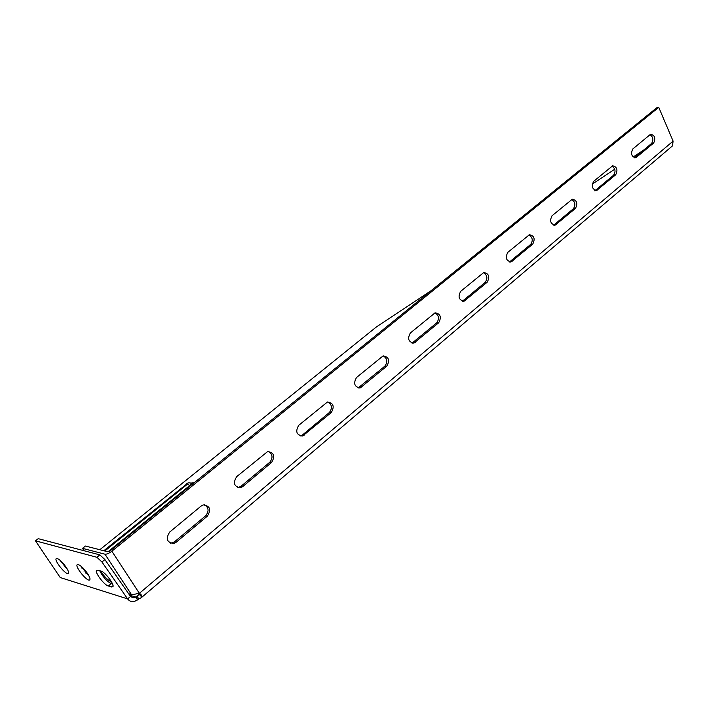 <?xml version="1.0" encoding="UTF-8"?>
<svg xmlns="http://www.w3.org/2000/svg" width="709" height="709" viewBox="0 0 709 709"><rect width="100%" height="100%" fill="white"/><g stroke="black" fill="none" stroke-linecap="round" stroke-linejoin="round"><path stroke-width="1.06" d="M84.07 550.733L82.501 548.358L104.976 554.199C106.713 554.358 109 553.366 111.854 551.212L658.75 107.343L673.098 141.126L672.478 145.877L141.454 597.554L138.867 598.972L136.97 596.065L135.641 597.022L137.537 599.92L138.867 598.972M658.75 107.343L656.685 107.812L110.232 550.804L107.945 551.797L85.399 546.036L82.501 548.358M139.274 594.115L136.97 596.065L139.035 594.709L139.035 593.353L141.321 594.984L139.522 593.211L131.635 594.86L128.497 593.539M130.527 596.455L104.905 559.587L99.863 554.89L38.224 538.672L35.45 540.816L96.903 557.283L101.945 561.989L127.629 598.901L130.527 596.455L133.948 597.802L135.641 597.022L129.623 595.152M595.232 190.491L613.657 175.123C615.891 171.525 615.35 168.529 612.035 166.136M634.351 157.841L651.598 143.44C653.698 139.992 653.184 137.076 650.047 134.683L650.72 134.285C654.868 135.339 655.843 138.255 653.663 143.032L635.769 157.815C631.533 156.76 630.54 153.809 632.791 148.961L650.064 134.675M509.505 261.984L530.686 244.401C533.203 240.493 532.627 237.329 528.958 234.927M553.694 225.143L573.421 208.721C575.788 204.963 575.229 201.888 571.738 199.486M412.053 343.129L436.709 322.87C439.553 318.678 438.968 315.337 434.945 312.864M462.392 301.228L485.204 282.377C487.881 278.318 487.296 275.074 483.449 272.637M358.134 387.947L384.881 366.145C387.903 361.82 387.336 358.399 383.161 355.865M300.226 436L302.495 434.945L329.375 412.496C332.583 408.074 332.042 404.547 327.762 401.932M170.479 543.289L174.423 541.88L205.61 515.833C209.182 511.331 208.818 507.626 204.52 504.728M237.852 487.65L240.856 486.409L269.774 462.259C273.169 457.775 272.699 454.159 268.356 451.411M643.55 150.166L633.102 157.07M614.738 169.221L592.21 184.127M430.895 290.85L376.63 326.752L99.827 549.723M111.437 581.743L111.012 581.61C107.529 579.98 104.046 576.417 100.581 570.922M137.537 599.92L134.24 601.516C131.484 601.985 129.277 601.108 127.629 598.901L60.221 577.543L35.45 540.816M87.535 573.475C89.706 576.834 90.442 578.969 89.759 579.882C87.65 582.435 74.551 566.473 77.254 564.63C79.541 564.302 82.971 567.253 87.535 573.475M100.935 571.02C105.171 571.897 115.168 585.315 112.749 586.866L108.326 586.015C104.055 585.014 94.235 571.791 96.628 570.249L100.935 571.02M66.061 567.094C68.206 570.399 68.959 572.491 68.312 573.351C66.327 575.726 53.716 560.234 56.268 558.559C58.413 558.293 61.674 561.138 66.061 567.094M141.321 594.984L141.454 597.554M80.587 565.8L89.237 576.426M99.668 570.656C102.787 576.842 106.625 581.167 111.198 583.631L112.571 584.048M59.689 559.933L67.647 569.779M271.609 462.436L242.655 486.64L240.608 487.73C234.112 486.773 232.791 483.086 236.664 476.661L267.647 451.562C274.002 452.484 275.322 456.109 271.609 462.436L269.774 462.259M207.365 516.143L176.133 542.252L173.723 543.502C166.863 542.536 165.525 538.716 169.699 532.051L201.143 506.04L203.315 504.897C210.024 505.827 211.371 509.576 207.365 516.143L205.61 515.833M331.271 412.558L302.61 436C296.459 435.051 295.174 431.48 298.764 425.285L327.434 402.021C333.443 402.942 334.719 406.452 331.271 412.558L329.375 412.496M386.83 366.11L360.243 387.903C354.42 386.946 353.171 383.48 356.512 377.507L383.117 355.883C388.807 356.813 390.047 360.225 386.83 366.11L384.881 366.145M487.216 282.182L464.147 301.165C458.918 300.182 457.757 296.911 460.673 291.346L483.777 272.504C488.882 273.479 490.025 276.705 487.216 282.182L485.204 282.377M438.694 322.755L413.959 343.067C408.446 342.101 407.241 338.734 410.351 332.973L435.113 312.811C440.502 313.759 441.698 317.074 438.694 322.755L436.709 322.87M575.478 208.402L555.244 225.081C550.538 224.071 549.466 220.969 552.019 215.775L572.287 199.22C576.878 200.23 577.941 203.288 575.478 208.402L573.421 208.721M532.725 244.144L511.145 261.913C506.191 260.921 505.074 257.73 507.795 252.369L529.41 234.723C534.249 235.716 535.348 238.853 532.725 244.144L530.686 244.401M615.713 174.76L596.712 190.446C592.245 189.409 591.217 186.387 593.61 181.371L612.656 165.8C617.016 166.828 618.035 169.814 615.713 174.76L613.657 175.123M99.863 554.89L96.903 557.283M194.186 482.749L191.111 483.068M85.638 573.058L86.737 572.323M131.635 594.86L104.976 554.199M101.945 561.989L104.905 559.587M107.954 551.797L189.87 485.426L191.359 483.432L190.482 482.989M104.063 550.804L186.937 483.839L190.313 485.878M83.928 571.029L85.133 570.266M82.031 568.37L82.944 567.865M186.937 483.839L103.806 550.742M187.752 483.955L104.817 550.999M83.378 568.317L82.847 567.944M139.274 594.372L141.782 597.013M139.522 593.211L673.098 141.126M135.898 596.818L137.803 599.717M111.198 583.631L108.326 586.015M113.015 585.687L111.464 586.972M242.655 486.64L240.856 486.409M176.133 542.252L174.423 541.88M304.356 435.06L302.495 434.945M361.75 387.079L359.826 387.061M465.29 300.519L463.296 300.678M415.27 342.332L413.303 342.412M556.131 224.567L554.092 224.859M512.146 261.346L510.125 261.568M636.478 157.398L634.413 157.788M653.663 143.032L651.598 143.44M597.501 189.985L595.445 190.331M111.854 551.212L139.23 593.141M191.164 483.308L192.6 483.405L191.359 483.432C189.365 482.492 187.752 482.652 186.52 483.928M130.828 596.827L133.948 597.802M238.818 487.491L240.608 487.73M172.012 543.129L173.723 543.502M300.749 435.884L302.61 436M358.329 387.894L360.243 387.903M462.649 301.281L464.147 301.165M412.106 343.138L413.959 343.067M554.234 225.232L555.244 225.081M509.913 262.055L511.145 261.913M594.656 190.792L596.712 190.446"/></g></svg>
